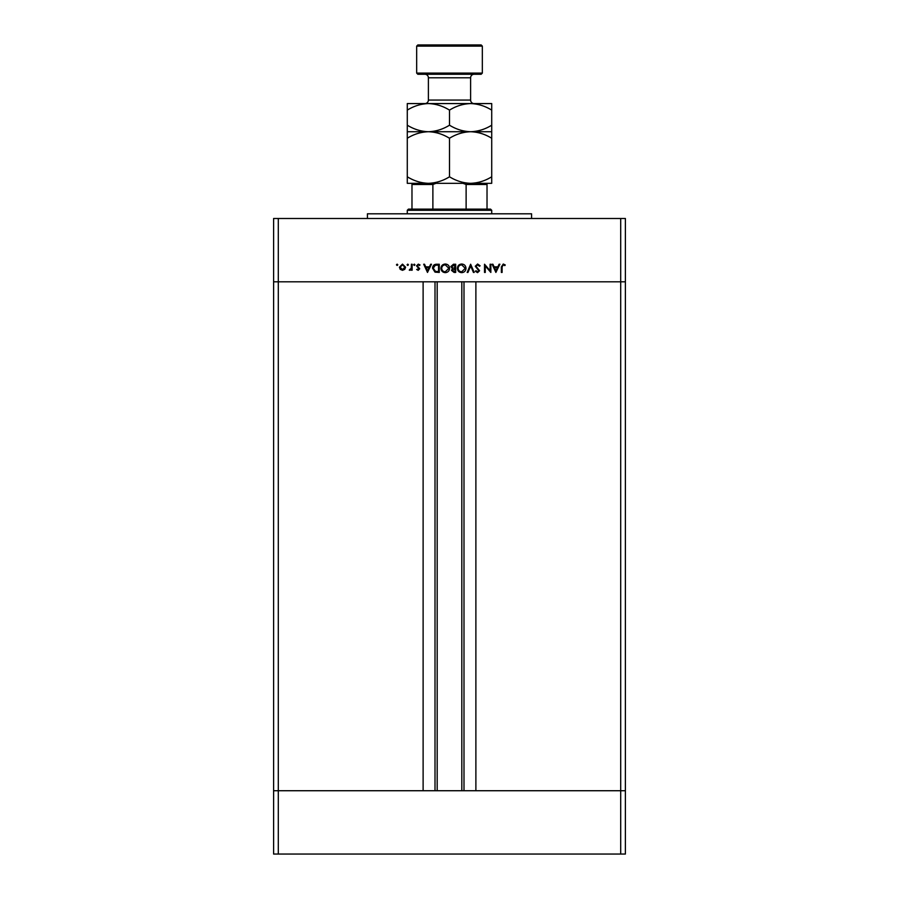 <?xml version="1.0" encoding="UTF-8"?>
<svg xmlns="http://www.w3.org/2000/svg" width="899" height="899" viewBox="0 0 899 899"><rect width="100%" height="100%" fill="white"/><g stroke="black" fill="none" stroke-linecap="round" stroke-linejoin="round"><path stroke-width="1.35" d="M437.184 281.814L437.184 790.727M620.703 854.05L278.297 854.05L278.297 790.727L273.611 790.727L278.297 790.727L278.297 281.814L620.703 281.814L620.703 854.05L625.389 854.05L625.389 790.727L278.297 790.727L423.114 790.727L423.114 281.814L273.611 281.814L273.611 218.491L625.389 218.491L625.389 281.814L475.886 281.814L475.886 790.727L625.389 790.727L625.389 281.814L620.703 281.814L620.703 218.491M278.297 854.05L273.611 854.05L273.611 281.814L278.297 281.814L278.297 218.491M367.421 218.491L367.421 213.805L531.579 213.805L531.579 218.491M490.101 270.678L490.101 264.227L490.843 264.227L490.843 272.431L485.269 265.98L485.269 272.431L484.527 272.431L484.527 264.227L490.101 270.678M475.268 266.239L477.616 264.014L480.111 265.812L479.414 266.228L477.616 264.857L476.009 266.25L479.583 270.734L477.56 272.644L475.369 271.262L476.043 270.756L477.639 271.801L478.841 270.768L475.268 266.239M470.638 264.227L474.211 272.431L473.425 272.431L470.694 265.969L467.952 272.431L467.165 272.431L470.638 264.227M461.681 264.014C464.311 264.239 465.761 265.666 466.008 268.295C465.783 270.925 464.367 272.386 461.749 272.644C459.074 272.431 457.613 271.004 457.377 268.34C457.613 265.699 459.041 264.261 461.681 264.014M445.263 264.014C447.893 264.239 449.343 265.666 449.59 268.295C449.365 270.925 447.949 272.386 445.331 272.644C442.656 272.431 441.195 271.004 440.959 268.34C441.195 265.699 442.634 264.261 445.263 264.014M431.486 264.227L427.486 272.431L423.699 264.227L424.508 264.227L425.721 266.857L429.441 266.857L430.688 264.227L431.486 264.227M397.133 264.126L397.819 264.812L397.133 265.486L396.448 264.812L397.133 264.126M405.606 267.205L404.775 269.34L402.494 270.329L400.212 269.34L399.392 267.205L402.494 264.126L405.606 267.205M407.764 264.126L408.438 264.812L407.764 265.486L407.078 264.812L407.764 264.126M411.394 264.227L412.124 264.227L412.124 270.228L411.394 270.228L411.394 269.34L409.922 270.329L409.281 270.127L409.686 269.486L411.259 268.307L411.394 264.227M414.282 264.126L414.967 264.812L414.282 265.486L413.596 264.812L414.282 264.126M419.698 268.756L418.192 270.329L416.653 269.475L418.968 268.79L416.552 265.857L418.305 264.126L420.024 264.935L419.53 265.486L418.338 264.857L417.282 265.823L419.698 268.756M432.543 268.228C432.7 265.587 434.093 264.25 436.734 264.227L439.274 264.227L439.274 272.431L435.015 272.139L432.543 268.228M453.478 264.227L455.692 264.227L455.692 272.431L454.096 272.431L451.489 270.397L452.433 268.655L450.849 266.553L453.478 264.227M499.889 264.227L495.888 272.431L492.101 264.227L492.91 264.227L494.124 266.857L497.844 266.857L499.091 264.227L499.889 264.227M503.238 264.857L502.103 266.981L502.103 272.431L501.361 272.431L501.361 266.891L503.283 264.014L505.26 264.969L504.822 265.598L503.238 264.857M400.134 267.205L402.494 269.599L404.865 267.205L402.494 264.857L400.134 267.205M426.104 267.7L427.553 270.835L429.037 267.7L426.104 267.7M438.543 271.599L438.543 265.07L435.251 265.284L433.284 268.228L435.442 271.363L438.543 271.599M441.701 268.34C441.926 270.475 443.117 271.633 445.297 271.801L448.848 268.295L445.297 264.857C443.106 265.014 441.915 266.183 441.701 268.34M453.961 271.599L454.961 271.599L454.961 268.958L452.219 270.385L453.961 271.599M454.467 268.127L454.961 265.07L451.59 266.553L452.927 268.026L454.467 268.127M458.119 268.34C458.344 270.475 459.535 271.633 461.704 271.801L465.266 268.295L461.704 264.857C459.524 265.014 458.333 266.183 458.119 268.34M494.506 267.7L495.956 270.835L497.439 267.7L494.506 267.7M418.9 183.317L428.396 183.317L418.9 183.317M491.719 176.788L491.719 183.317L470.604 183.317C463.199 183.07 456.153 180.89 449.5 176.788C442.926 180.868 435.891 183.048 428.396 183.317C420.979 183.07 413.945 180.89 407.281 176.788L407.281 183.317L470.604 183.317C478.111 183.048 485.145 180.868 491.719 176.788L491.719 125.197C485.145 129.276 478.111 131.456 470.604 131.726C478.021 131.973 485.055 134.153 491.719 138.255M407.281 210.287L408.461 209.119L490.539 209.119L491.719 210.287L407.281 210.287L407.281 213.805M491.719 210.287L491.719 213.805M411.978 183.317L411.978 184.486L411.978 183.317M411.978 209.119L411.978 184.486L432.88 184.486L436.026 183.317M432.88 209.119L432.88 184.486M466.12 209.119L466.12 184.486L462.974 183.317M487.022 209.119L487.022 183.317L487.022 184.486L466.12 184.486M481.156 74.269L417.844 74.269L416.664 73.089L482.336 73.089L481.156 74.269M416.664 46.119L417.844 44.95L481.156 44.95L482.336 46.119L416.664 46.119L416.664 73.089M424.879 74.269A3.517 3.517 0 0 1 428.396 77.786L428.396 100.059A3.517 3.517 0 0 1 424.879 103.576M474.121 74.269A3.517 3.517 0 0 0 470.604 77.786L470.604 100.059A3.517 3.517 0 0 0 474.121 103.576M482.336 46.119L482.336 73.089M407.281 131.726L428.396 131.726C420.979 131.479 413.945 129.299 407.281 125.197L407.281 138.255C413.855 134.176 420.889 131.996 428.396 131.726C435.801 131.973 442.847 134.153 449.5 138.255L449.5 176.788M407.281 138.255L407.281 176.788M449.5 138.255C456.074 134.176 463.109 131.996 470.604 131.726L491.719 131.726M428.396 131.726L470.604 131.726C463.199 131.479 456.153 129.299 449.5 125.197C442.926 129.276 435.891 131.456 428.396 131.726M491.719 110.116C485.055 106.003 478.021 103.835 470.604 103.576C463.109 103.857 456.074 106.026 449.5 110.116C442.847 106.003 435.801 103.835 428.396 103.576C420.889 103.857 413.855 106.026 407.281 110.116L407.281 103.576L491.719 103.576L491.719 125.197M449.5 110.116L449.5 125.197M407.281 110.116L407.281 125.197M463.996 281.814L463.996 790.727M435.004 281.814L435.004 790.727M470.604 77.786L428.396 77.786M428.396 100.059L470.604 100.059M461.816 281.814L461.816 790.727"/></g></svg>
